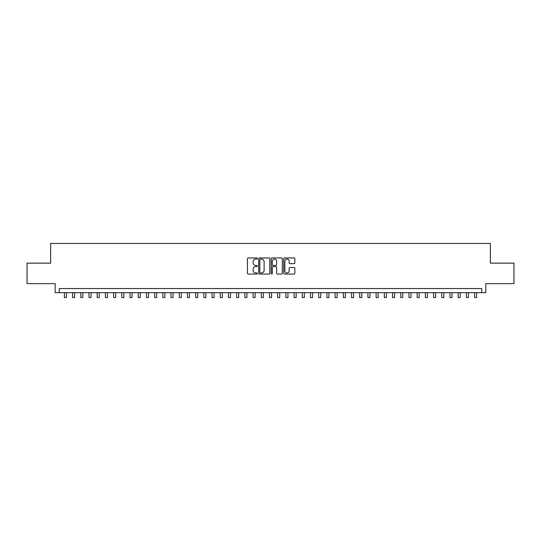 <?xml version="1.0" encoding="UTF-8"?>
<svg xmlns="http://www.w3.org/2000/svg" width="541" height="541" viewBox="0 0 541 541"><rect width="100%" height="100%" fill="white"/><g stroke="black" fill="none" stroke-linecap="round" stroke-linejoin="round"><path stroke-width="0.81" d="M257.374 258.517A0.561 0.561 0 0 0 256.813 257.956L248.251 257.956A0.805 0.805 0 0 0 247.447 258.76L247.447 273.259A0.805 0.805 0 0 0 248.251 274.064L256.813 274.064A0.561 0.561 0 0 0 257.374 273.496A0.561 0.561 0 0 0 256.813 272.935L255.704 272.935A2.577 2.577 0 0 1 253.127 270.358L253.127 269.147A2.577 2.577 0 0 1 255.704 266.571L256.813 266.571A0.561 0.561 0 0 0 257.374 266.01A0.561 0.561 0 0 0 256.813 265.442L255.704 265.442A2.577 2.577 0 0 1 253.127 262.865L253.127 261.661A2.577 2.577 0 0 1 255.704 259.085L256.813 259.085A0.561 0.561 0 0 0 257.374 258.517M294.034 263.636A0.805 0.805 0 0 0 294.838 262.825L294.838 258.76A0.805 0.805 0 0 0 294.034 257.956L284.532 257.956A0.805 0.805 0 0 0 283.727 258.76L283.727 273.259A0.805 0.805 0 0 0 284.532 274.064L294.034 274.064A0.805 0.805 0 0 0 294.838 273.259L294.838 268.343A0.805 0.805 0 0 0 294.034 267.538L289.969 267.538A0.805 0.805 0 0 0 289.165 268.343L289.165 270.777A2.157 2.157 0 0 1 287.007 272.935A2.157 2.157 0 0 1 284.857 270.777L284.857 261.235A2.157 2.157 0 0 1 287.007 259.085A2.157 2.157 0 0 1 289.165 261.235L289.165 262.825A0.805 0.805 0 0 0 289.969 263.636L294.034 263.636M481.747 292.674L485.852 292.674L485.852 283.646L513.95 283.646L513.95 263.136L490.362 263.136L490.362 243.45L50.638 243.45L50.638 263.136L27.05 263.136L27.05 283.646L55.148 283.646L55.148 292.674L481.747 292.674L481.747 288.569L59.253 288.569L59.253 292.674M269.797 258.76A0.805 0.805 0 0 0 268.992 257.956L259.491 257.956A0.805 0.805 0 0 0 258.686 258.76L258.686 273.259A0.805 0.805 0 0 0 259.491 274.064L268.992 274.064A0.805 0.805 0 0 0 269.797 273.259L269.797 258.76M272.008 257.956L281.509 257.956A0.805 0.805 0 0 1 282.314 258.76L282.314 273.259A0.805 0.805 0 0 1 281.509 274.064L277.445 274.064A0.805 0.805 0 0 1 276.64 273.259L276.64 267.376A0.805 0.805 0 0 0 275.836 266.571L273.137 266.571A0.805 0.805 0 0 0 272.333 267.376L272.333 273.496A0.561 0.561 0 0 1 271.771 274.064A0.561 0.561 0 0 1 271.203 273.496L271.203 258.76A0.805 0.805 0 0 1 272.008 257.956M260.377 259.085A0.561 0.561 0 0 0 259.808 259.646L259.808 272.373A0.561 0.561 0 0 0 260.377 272.935L261.54 272.935A2.577 2.577 0 0 0 264.116 270.358L264.116 261.661A2.577 2.577 0 0 0 261.54 259.085L260.377 259.085M276.64 261.276A2.157 2.157 0 0 0 274.483 259.125A2.157 2.157 0 0 0 272.333 261.276L272.333 264.637A0.805 0.805 0 0 0 273.137 265.442L275.836 265.442A0.805 0.805 0 0 0 276.64 264.637L276.64 261.276M64.379 292.674L64.379 297.55L66.428 297.55L66.428 292.674M72.582 292.674L72.582 297.55L74.631 297.55L74.631 292.674M80.785 292.674L80.785 297.55L82.834 297.55L82.834 292.674M88.988 292.674L88.988 297.55L91.044 297.55L91.044 292.674M97.191 292.674L97.191 297.55L99.246 297.55L99.246 292.674M105.4 292.674L105.4 297.55L107.449 297.55L107.449 292.674M113.603 292.674L113.603 297.55L115.652 297.55L115.652 292.674M121.806 292.674L121.806 297.55L123.855 297.55L123.855 292.674M130.009 292.674L130.009 297.55L132.058 297.55L132.058 292.674M138.212 292.674L138.212 297.55L140.261 297.55L140.261 292.674M146.415 292.674L146.415 297.55L148.471 297.55L148.471 292.674M154.618 292.674L154.618 297.55L156.674 297.55L156.674 292.674M162.827 292.674L162.827 297.55L164.877 297.55L164.877 292.674M171.03 292.674L171.03 297.55L173.079 297.55L173.079 292.674M179.233 292.674L179.233 297.55L181.282 297.55L181.282 292.674M187.436 292.674L187.436 297.55L189.485 297.55L189.485 292.674M195.639 292.674L195.639 297.55L197.688 297.55L197.688 292.674M203.842 292.674L203.842 297.55L205.898 297.55L205.898 292.674M212.045 292.674L212.045 297.55L214.101 297.55L214.101 292.674M220.255 292.674L220.255 297.55L222.304 297.55L222.304 292.674M228.458 292.674L228.458 297.55L230.507 297.55L230.507 292.674M236.66 292.674L236.66 297.55L238.709 297.55L238.709 292.674M244.863 292.674L244.863 297.55L246.912 297.55L246.912 292.674M253.066 292.674L253.066 297.55L255.115 297.55L255.115 292.674M261.269 292.674L261.269 297.55L263.325 297.55L263.325 292.674M269.472 292.674L269.472 297.55L271.528 297.55L271.528 292.674M277.675 292.674L277.675 297.55L279.731 297.55L279.731 292.674M285.885 292.674L285.885 297.55L287.934 297.55L287.934 292.674M294.088 292.674L294.088 297.55L296.137 297.55L296.137 292.674M302.291 292.674L302.291 297.55L304.34 297.55L304.34 292.674M310.493 292.674L310.493 297.55L312.542 297.55L312.542 292.674M318.696 292.674L318.696 297.55L320.745 297.55L320.745 292.674M326.899 292.674L326.899 297.55L328.955 297.55L328.955 292.674M335.102 292.674L335.102 297.55L337.158 297.55L337.158 292.674M343.312 292.674L343.312 297.55L345.361 297.55L345.361 292.674M351.515 292.674L351.515 297.55L353.564 297.55L353.564 292.674M359.718 292.674L359.718 297.55L361.767 297.55L361.767 292.674M367.921 292.674L367.921 297.55L369.97 297.55L369.97 292.674M376.123 292.674L376.123 297.55L378.173 297.55L378.173 292.674M384.326 292.674L384.326 297.55L386.382 297.55L386.382 292.674M392.529 292.674L392.529 297.55L394.585 297.55L394.585 292.674M400.739 292.674L400.739 297.55L402.788 297.55L402.788 292.674M408.942 292.674L408.942 297.55L410.991 297.55L410.991 292.674M417.145 292.674L417.145 297.55L419.194 297.55L419.194 292.674M425.348 292.674L425.348 297.55L427.397 297.55L427.397 292.674M433.551 292.674L433.551 297.55L435.6 297.55L435.6 292.674M441.754 292.674L441.754 297.55L443.809 297.55L443.809 292.674M449.956 292.674L449.956 297.55L452.012 297.55L452.012 292.674M458.166 292.674L458.166 297.55L460.215 297.55L460.215 292.674M466.369 292.674L466.369 297.55L468.418 297.55L468.418 292.674M474.572 292.674L474.572 297.55L476.621 297.55L476.621 292.674"/></g></svg>
